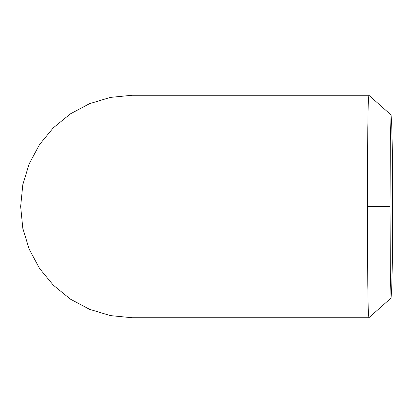 <?xml version="1.0" encoding="UTF-8"?>
<svg xmlns="http://www.w3.org/2000/svg" width="413" height="413" viewBox="0 0 413 413"><rect width="100%" height="100%" fill="white"/><g stroke="black" fill="none" stroke-linecap="round" stroke-linejoin="round"><path stroke-width="0.62" d="M368.861 95.264L132.114 95.264L110.364 97.401L89.487 103.709L70.38 113.869L53.334 127.798L39.565 144.498L29.147 163.889L22.808 184.704L20.65 206.5L22.808 228.301L29.147 249.111L39.576 268.522L53.365 285.233L70.427 299.157L89.544 309.311L110.39 315.604L132.114 317.736L368.861 317.736L368.226 309.291L367.797 285.202L367.467 206.5L367.797 127.767L368.231 103.689L368.861 95.264L391.07 114.953L390.3 141.2L390.053 206.5L390.311 272.595L391.054 298.057L391.7 288.718L392.35 262.776L392.35 150.224L391.7 124.308L391.07 114.953M391.07 298.047L368.861 317.736M390.053 206.5L367.467 206.5"/></g></svg>
